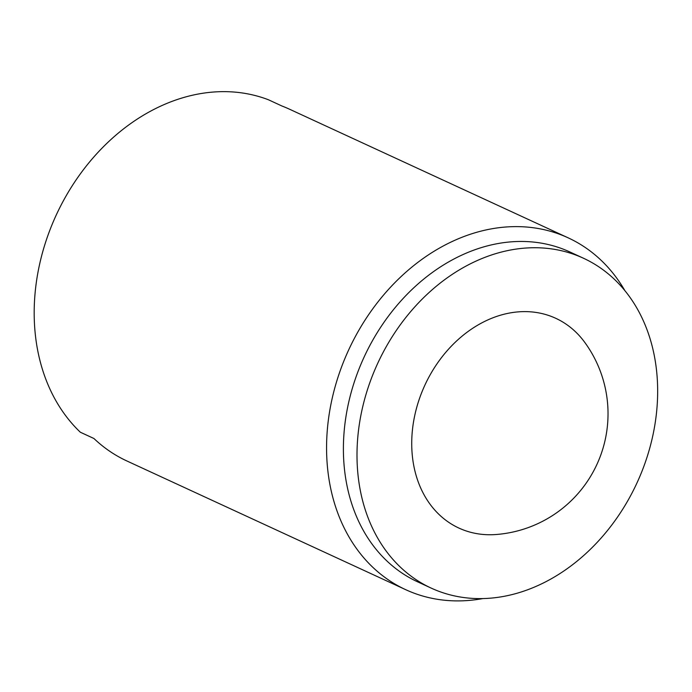 <?xml version="1.0" encoding="UTF-8"?>
<svg xmlns="http://www.w3.org/2000/svg" width="692" height="692" viewBox="0 0 692 692"><rect width="100%" height="100%" fill="white"/><g stroke="black" fill="none" stroke-linecap="round" stroke-linejoin="round"><path stroke-width="1.04" d="M482.808 598.589A193.769 152.275 -65.2 0 1 405.72 589.688L126.93 460.993A193.769 152.275 -65.2 0 1 93.93 438.503L80.333 432.223A193.769 152.275 -65.2 0 1 65.524 196.926A193.769 152.275 -65.2 0 1 268.427 99.76L282.025 106.04A193.769 152.275 -65.2 0 1 289.351 109.128L568.141 237.823A193.769 152.275 -65.2 0 1 624.928 290.709M405.72 589.688A193.769 152.275 -65.2 0 1 357.92 331.892A193.769 152.275 -65.2 0 1 568.141 237.823M431.194 588.105L417.596 581.825A181.659 142.76 -65.2 0 1 372.78 340.153A181.659 142.76 -65.2 0 1 569.862 251.957L583.468 258.237A181.659 142.76 -65.2 0 1 636.943 482.999A181.659 142.76 -65.2 0 1 431.194 588.105A181.659 142.76 -65.2 0 1 386.387 346.424A181.659 142.76 -65.2 0 1 583.468 258.237M430.415 374.363A115.529 90.79 -65.2 0 1 584.654 342.229A121.109 121.109 0 0 1 495.887 534.527A115.529 90.79 -65.2 0 1 430.415 374.363"/></g></svg>

